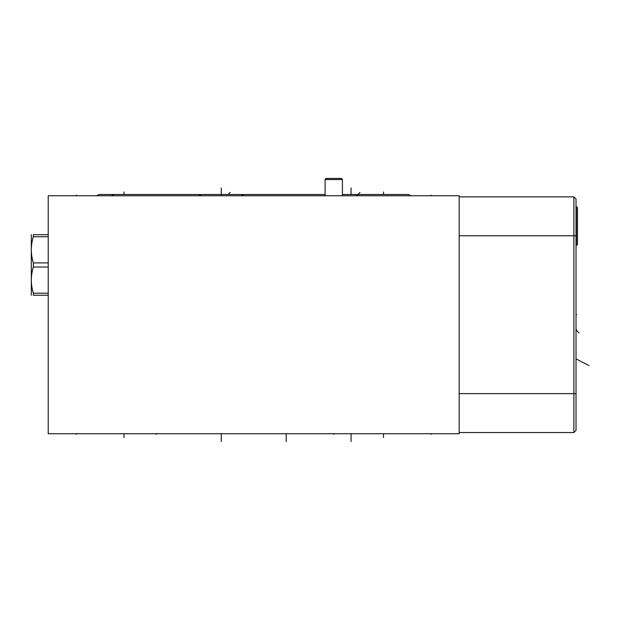 <?xml version="1.0" encoding="UTF-8"?>
<svg xmlns="http://www.w3.org/2000/svg" width="620" height="620" viewBox="0 0 620 620"><rect width="100%" height="100%" fill="white"/><g stroke="black" fill="none" stroke-linecap="round" stroke-linejoin="round"><path stroke-width="0.93" d="M459.18 433.721L459.18 195.75L48.236 195.75L48.236 433.721L459.18 433.721M573.88 432.543L573.88 196.858L576.019 199.004L576.019 430.396L573.88 432.543L459.18 432.543M573.88 196.858L459.18 196.858M48.236 234.685L33.356 234.685C30.628 234.685 30.628 234.685 33.356 234.685C30.628 234.685 30.628 234.685 33.356 234.685L33.356 236.731L48.236 236.731M48.236 262.919L33.356 262.919C30.628 254.185 30.628 245.458 33.356 236.731M48.236 267.019L33.356 267.019L33.356 262.919M48.236 295.252L33.356 295.252C30.628 295.252 30.628 295.252 33.356 295.252C30.628 295.252 30.628 295.252 33.356 295.252L33.356 293.198C30.628 284.471 30.628 275.745 33.356 267.019M31.302 295.252L31.302 234.685M48.236 293.198L33.356 293.198M179.025 194.502L263.539 194.502L179.025 194.502M308.806 194.502L325.105 194.502L308.806 194.502M342.411 194.502L393.32 194.502L342.411 194.502M114.096 194.502L198.609 194.502L114.096 194.502L111.391 195.75M198.609 194.502L201.322 195.75M243.947 194.502L325.105 194.502L243.947 194.502L241.242 195.75M99.216 194.502L148.707 194.502L99.216 194.502L96.503 195.75M358.779 194.502L408.27 194.502L358.779 194.502L356.074 195.75M408.27 194.502L410.982 195.75M325.105 195.75L325.105 179.552L325.88 178.444L341.635 178.444L342.411 179.552L342.411 195.75M325.105 179.552L342.411 179.552M576.368 206.584L576.368 245.551L577.476 244.443L577.476 207.685L576.019 206.584M76.338 195.75L76.338 195.091L76.338 195.75M431.078 195.75L431.078 195.091L431.078 195.75M221.278 195.75L221.278 195.091M221.278 187.907L221.278 194.448M230.19 192.433L228.176 194.502M351.067 187.907L351.067 194.448M359.972 192.433L357.957 194.502M123.961 191.952L123.961 194.463M383.524 191.952L383.524 194.463M576.019 329.894L576.685 329.894L576.019 329.894L579.08 332.948M589 365.599L576.685 359.244M576.019 314.735L576.685 314.735M431.078 433.721L431.078 434.38L431.078 433.721M286.208 433.721L286.208 441.556M76.338 433.721L76.338 434.38L76.338 433.721M221.278 433.721L221.278 441.556M351.067 441.556L351.067 434.38M156.356 433.721L156.356 434.387L156.356 433.721M123.961 437.511L123.961 434.387M383.524 437.511L383.524 434.387M333.762 433.721L333.762 434.387M576.019 393.638L459.18 393.638M576.019 235.755L459.18 235.755"/></g></svg>
